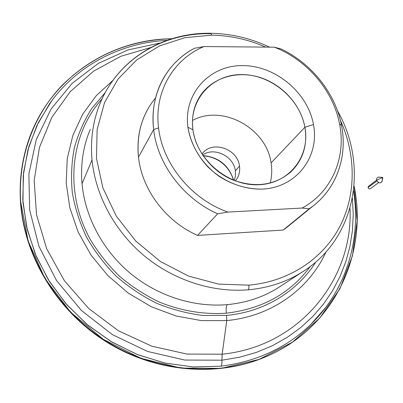 <?xml version="1.0" encoding="UTF-8"?>
<svg xmlns="http://www.w3.org/2000/svg" width="403" height="403" viewBox="0 0 403 403"><rect width="100%" height="100%" fill="white"/><g stroke="black" fill="none" stroke-linecap="round" stroke-linejoin="round"><path stroke-width="0.6" d="M192.931 129.771L187.914 127.262C190.448 141.881 197.062 155.064 207.767 166.802C222.602 181.365 242.883 189.596 262.252 189.118C296.679 187.627 319.715 156.626 313.489 124.567L304.905 127.257C310.365 155.941 289.616 183.481 258.993 184.735C228.446 186.443 196.674 160.016 192.931 129.771C195.747 150.702 211.61 170.948 232.34 179.753C255.054 188.156 274.539 185.561 290.79 171.97C303.021 159.92 307.726 145.02 304.905 127.257L271.073 162.913C272.186 169.804 271.889 176.524 270.181 183.073C271.889 176.524 272.186 169.804 271.073 162.913C266.514 128.174 222.385 103.964 192.478 120.462C222.385 103.964 266.514 128.174 271.073 162.913L304.905 127.257C300.85 104.76 282.312 84.383 259.703 77.356C237.115 70.308 212.446 77.512 200.311 95.723C193.833 105.667 191.375 117.016 192.931 129.771C188.735 99.531 212.29 74.303 241.624 74.575C270.917 74.424 299.872 98.539 304.905 127.257L313.489 124.567C307.736 92.468 275.425 65.558 242.656 65.598C209.852 65.165 183.274 93.254 187.914 127.262L192.931 129.771M235.367 170.837L239.488 166.071C237.664 148.616 211.892 139.987 202.2 153.815L201.999 154.082C211.51 139.932 237.649 148.455 239.488 166.071L235.367 170.837L235.473 175.819L234.304 180.549L235.473 175.819L235.367 170.837C233.735 156.137 214.114 146.586 202.608 155.024C214.114 146.586 233.735 156.137 235.367 170.837M147.458 109.757C139.71 123.998 136.728 139.781 138.506 157.11L153.659 129.554L158.575 127.892L153.659 129.554C157.442 164.122 183.36 198.634 217.655 213.802L227.922 212.074C191.445 199.324 162.485 163.814 158.575 127.892C153.906 91.869 173.552 59.034 204.019 46.557L194.402 48.3C166.449 62.843 149.281 94.886 153.659 129.554L138.506 157.11C141.836 189.475 165.709 221.484 197.541 235.402L217.655 213.802C183.36 198.634 157.442 164.122 153.659 129.554C151.634 111.042 154.722 94.262 162.928 79.21C170.479 65.805 180.967 55.498 194.402 48.3L204.019 46.557L274.408 47.186C307.172 60.077 333.306 90.63 339.563 124.008C346.298 157.266 332.042 191.919 302.149 208.049L309.217 208.799C335.996 190.735 347.95 157.371 341.532 125.414L339.563 124.008L341.532 125.414C347.572 155.704 337.276 187.294 313.232 205.873L309.217 208.799L283.143 230.063L286.936 227.292L292.931 222.083M210.804 33.283L211.776 35.167C230.355 35.504 248.344 39.484 265.743 47.111C248.344 39.484 230.355 35.504 211.776 35.167L210.804 33.283M269.607 47.146C250.817 38.315 231.262 33.696 210.935 33.283C164.333 32.18 118.966 58.239 100.569 102.291C93.058 120.094 90.207 139.312 92.025 159.941C95.456 195.284 114.613 231.065 144.224 255.794C173.945 280.387 212.698 292.754 248.203 289.807C248.883 289.067 249.089 287.515 248.817 285.143C289.258 281.642 323.241 258.474 339.936 226.33C356.469 193.999 355.899 154.43 340.389 120.26C355.899 154.43 356.469 193.999 339.936 226.33C323.241 258.474 289.258 281.642 248.817 285.143C249.089 287.515 248.883 289.067 248.203 289.807C268.232 287.979 286.201 282.085 302.104 272.121C286.201 282.085 268.232 287.979 248.203 289.807C212.698 292.754 173.945 280.387 144.224 255.794C114.613 231.065 95.456 195.284 92.025 159.941L82.031 183.803C85.098 216.985 102.82 250.364 130.325 273.335C157.941 296.18 194.06 307.56 227.363 304.633C246.152 302.829 263.068 297.213 278.12 287.782C263.068 297.213 246.152 302.829 227.363 304.633C226.189 305.942 225.846 308.789 226.32 313.186C262.474 308.889 290.457 293.319 310.28 266.474C290.457 293.319 262.474 308.889 226.32 313.186C225.846 308.789 226.189 305.942 227.363 304.633C194.06 307.56 157.941 296.18 130.325 273.335C102.82 250.364 85.098 216.985 82.031 183.803C80.409 164.434 83.149 146.319 90.242 129.464C83.149 146.319 80.409 164.434 82.031 183.803L92.025 159.941C90.207 139.312 93.058 120.094 100.569 102.291C118.875 58.526 163.9 32.653 210.371 33.696M305.403 269.97L278.12 287.782M166.872 40.381C121.197 42.703 76.651 65.155 49.498 103.883L36.854 125.655L27.973 149.74L23.248 175.557L22.966 202.442L27.288 229.634L36.199 256.328L49.544 281.692L66.979 304.92L87.99 325.256L111.933 342.061L138.053 354.821L165.512 363.184L193.455 366.967L221.03 366.166C221.756 365.178 222.053 363.189 221.922 360.201L222.164 354.192L226.758 320.571L226.627 315.373C264.655 311.907 297.6 291.168 315.846 261.96C297.6 291.168 264.655 311.907 226.627 315.373L226.758 320.571C271.738 316.436 309.297 288.79 325.982 251.991C309.297 288.79 271.738 316.436 226.758 320.571L222.164 354.192C300.905 346.303 353.658 277.481 349.97 208.331C353.658 277.481 300.905 346.303 222.164 354.192L221.922 360.201L239.503 357.249L256.353 352.398L272.277 345.764L287.092 337.457L300.653 327.634L312.829 316.446L323.508 304.058L332.621 290.644L340.102 276.372L345.915 261.426L350.041 245.976L352.479 230.189L353.25 214.23L352.378 198.256L353.25 214.23L352.479 230.189L350.041 245.976L345.915 261.426L340.102 276.372L332.621 290.644L323.508 304.058L312.829 316.446L300.653 327.634L287.092 337.457L272.277 345.764L256.353 352.398L239.503 357.249L221.922 360.201C222.053 363.189 221.756 365.178 221.03 366.166C257.018 361.521 287.007 347.542 310.99 324.234L325.795 307.358M354.126 186.095C367.909 252.097 335.865 325.921 268.403 355.617C220.587 377.022 158.248 373.067 107.974 342.308C57.78 311.459 24.261 256.177 20.664 201.606L20.513 202.246C24.094 256.716 57.538 311.877 107.626 342.661C157.795 373.349 220.003 377.294 267.738 355.925L269.803 354.983C222.144 377.178 159.447 373.893 108.714 343.321C58.052 312.668 24.115 257.119 20.513 202.246L20.664 201.606C19.546 184.04 21.127 167.124 25.404 150.843C43.035 82.529 106.599 39.207 171.728 38.774C129.685 39.937 93.39 55.211 62.843 84.6C34.27 113.903 17.823 156.429 20.664 201.606L28.129 240.994L45.04 278.669L70.59 312.179L103.249 339.306L140.914 358.317L181.123 368.125L221.328 368.372L259.114 359.405L292.447 342.177L319.74 318.063L339.936 288.689L352.449 255.789L357.113 221.056L354.126 186.095M233.664 180.302C228.889 165.316 218.663 157.079 202.991 155.593C218.663 157.079 228.889 165.316 233.664 180.302M23.822 157.452C20.624 171.925 19.52 186.856 20.513 202.246C19.52 186.856 20.624 171.925 23.822 157.452M221.922 360.201L184.776 360.05L147.548 351.441L112.412 334.641L81.456 310.527L56.516 280.493L38.975 246.354L29.681 210.154L28.875 173.96L36.255 139.71L51.055 109.062L72.172 83.32L98.302 63.417L128.038 49.917L159.976 43.066L128.038 49.917L98.302 63.417L72.172 83.32L51.055 109.062L36.255 139.71L28.875 173.96L29.681 210.154L38.975 246.354L56.516 280.493L81.456 310.527L112.412 334.641L147.548 351.441L184.776 360.05L221.922 360.201M222.164 354.192L187.032 354.081L151.8 346.187L118.396 330.747L88.7 308.502L64.369 280.669L46.708 248.827L36.537 214.784L34.179 180.398L39.459 147.433L51.78 117.444L70.233 91.683L93.687 71.089L120.9 56.274L150.606 47.564L120.9 56.274L93.687 71.089L70.233 91.683L51.78 117.444L39.459 147.433L34.179 180.398L36.537 214.784L46.708 248.827L64.369 280.669L88.7 308.502L118.396 330.747L151.8 346.187L187.032 354.081L222.164 354.192M226.758 320.571L201.445 320.622L175.945 315.967L151.221 306.693L128.24 293.087L107.908 275.647L91.013 255.059L78.177 232.128L69.83 207.767L66.188 182.912L67.271 158.48L72.893 135.322L82.706 114.19L96.236 95.713L112.916 80.383L96.236 95.713L82.706 114.19L72.893 135.322L67.271 158.48L66.188 182.912L69.83 207.767L78.177 232.128L91.013 255.059L107.908 275.647L128.24 293.087L151.221 306.693L175.945 315.967L201.445 320.622L226.758 320.571M226.627 315.373L203.324 315.484C187.541 313.569 172.076 309.539 156.933 303.404C142.209 296.109 128.612 287.027 116.15 276.146C104.543 264.393 94.715 251.467 86.66 237.357C79.749 222.799 74.963 207.847 72.288 192.498C70.863 177.169 71.558 162.233 74.369 147.689C78.333 133.584 84.131 120.532 91.758 108.523L105.309 92.453L91.758 108.523C84.131 120.532 78.333 133.584 74.369 147.689C71.558 162.233 70.863 177.169 72.288 192.498C74.963 207.847 79.749 222.799 86.66 237.357C94.715 251.467 104.543 264.393 116.15 276.146C128.612 287.027 142.209 296.109 156.933 303.404C172.076 309.539 187.541 313.569 203.324 315.484L226.627 315.373M102.08 98.876C70.303 134.013 63.755 191.964 90.579 239.961C98.705 253.311 108.457 265.506 119.832 276.549C131.988 286.76 145.166 295.268 159.371 302.079C181.138 310.96 204.089 314.708 226.32 313.186C204.089 314.708 181.138 310.96 159.371 302.079C145.166 295.268 131.988 286.76 119.832 276.549C108.457 265.506 98.705 253.311 90.579 239.961C63.755 191.964 70.303 134.013 102.08 98.876M248.817 285.143L218.663 284.115L188.564 276.105L160.329 261.456L135.7 240.984L116.175 215.927L102.881 187.843L96.478 158.46L97.133 129.499L104.558 102.564L118.084 79.008L136.753 59.901L159.412 45.982L184.841 37.686L211.776 35.167L184.841 37.686L159.412 45.982L136.753 59.901L118.084 79.008L104.558 102.564L97.133 129.499L96.478 158.46L102.881 187.843L116.175 215.927L135.7 240.984L160.329 261.456L188.564 276.105L218.663 284.115L248.817 285.143M281.249 49.015C311.841 63.709 335.462 93.35 341.532 125.414C335.462 93.35 311.841 63.709 281.249 49.015L274.408 47.186L281.249 49.015M235.352 180.947C238.878 176.731 240.259 171.774 239.488 166.071C240.259 171.774 238.878 176.731 235.352 180.947M274.408 47.186L204.019 46.557C173.552 59.034 153.906 91.869 158.575 127.892C162.485 163.814 191.445 199.324 227.922 212.074L302.149 208.049C332.042 191.919 346.298 157.266 339.563 124.008C333.306 90.63 307.172 60.077 274.408 47.186M313.489 124.567C319.715 156.626 296.679 187.627 262.252 189.118C247.356 189.234 233.161 185.093 219.655 176.695C202.623 164.746 190.881 146.334 187.914 127.262C183.274 93.254 209.852 65.165 242.656 65.598C275.425 65.558 307.736 92.468 313.489 124.567M227.922 212.074L217.655 213.802L197.541 235.402L283.143 230.063L309.217 208.799L302.149 208.049L227.922 212.074M289.404 225.282L283.143 230.063L197.541 235.402C165.709 221.484 141.836 189.475 138.506 157.11C136.365 134.113 142.052 114.371 155.573 97.899M221.03 366.166L193.158 366.952L164.918 363.053L137.191 354.479L110.86 341.422L86.786 324.254L65.744 303.509L48.4 279.858L35.263 254.086L26.669 227.025L22.78 199.54L23.576 172.454L28.885 146.541L38.396 122.482L51.69 100.851M378.946 177.068L382.85 177.441L376.619 180.141C376.473 178.035 377.41 177.028 379.44 177.119L378.946 177.068C377.208 177.26 376.432 178.282 376.619 180.141L382.85 177.441L382.205 179.894M376.624 180.156L368.498 186.282L368.055 187.571L376.886 180.932L368.055 187.571C368.533 188.785 369.294 189.173 370.347 188.735L378.533 182.635M376.619 180.141C378.362 183.365 380.205 183.753 382.15 181.32L382.261 180.71C380.613 183.793 378.729 183.602 376.619 180.141M370.372 188.715C369.314 189.183 368.544 188.8 368.055 187.571M202.2 153.815L201.999 154.092M313.232 205.873L286.936 227.292M337.538 110.88C368.579 165.099 356.459 238.616 302.104 272.121M353.542 190.987C361.305 238.435 346.822 289.334 310.99 324.234M268.403 355.617L267.738 355.925M203.142 155.82C211.404 156.455 218.386 159.417 224.088 164.701C228.713 169.104 231.821 174.272 233.418 180.201M382.15 181.32L382.85 177.441"/></g></svg>
